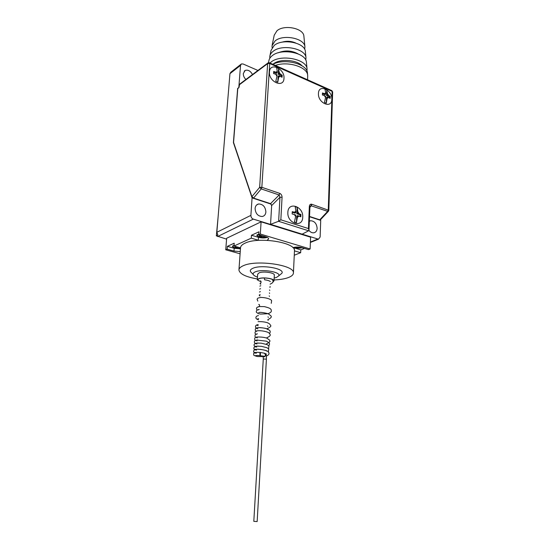<?xml version="1.0" encoding="UTF-8"?>
<svg xmlns="http://www.w3.org/2000/svg" width="549" height="549" viewBox="0 0 549 549"><rect width="100%" height="100%" fill="white"/><g stroke="black" fill="none" stroke-linecap="round" stroke-linejoin="round"><path stroke-width="0.82" d="M310.075 206.28L311.18 205.806L309.911 207.419M310.974 205.751L311.365 204.166L311.791 204.262L311.18 205.806L327.657 211.372L328.467 211.228M278.556 221.302L270.554 224.335L302.149 234.155L308.641 230.793L278.556 221.302L280.841 219.813L308.435 228.562L308.977 230.127L308.641 230.793M253.563 198.093L251.895 196.652L259.643 187.353L261.228 188.925L253.563 198.093L270.52 203.658L279.167 194.984L279.963 197.256L271.652 205.566L270.554 224.335M251.895 196.652L233.565 142.431L237.786 88.513L238.952 87.648L239.645 84.155L267.857 63.032M309.54 216.457L319.751 219.813L327.657 211.372L328.268 209.855L332.138 91.367L269.717 63.519L261.846 187.312L279.784 193.399L279.167 194.984L261.228 188.925L261.846 187.312L259.643 187.353L267.637 63.622L239.165 84.917M271.652 205.566L270.52 203.658M253.377 198.045L270.691 203.727M309.54 216.478L319.751 219.813M320.513 219.703L319.882 219.868M278.645 221.261L279.963 197.256L282.062 197.256C282.008 195.375 281.253 194.085 279.784 193.399M308.435 228.562L309.348 206.445L309.931 206.925L310.061 206.321M308.977 230.127L309.931 206.959M272.208 44.84L274.232 35.157L276.998 30.737C284.279 24.286 303.645 28.274 303.885 36.172L303.913 36.433M272.105 47.626L272.023 45.732L275.076 40.928C283.133 33.914 304.681 38.293 304.921 46.864L304.674 49.341M281.767 42.246C286.489 40.756 291.121 41.003 295.657 42.973M269.978 55.538L271.055 50.364L274.232 45.402C282.632 38.156 305.141 42.692 305.374 51.558L305.402 51.853M268.488 62.682L268.852 60.925C269.113 58.963 270.266 57.192 272.304 55.621C281.479 47.852 306.184 52.766 306.411 62.257L306.438 62.572M278.185 52.807C284.979 50.062 291.601 50.412 298.059 53.857M269.827 58.256L269.779 56.499C270.033 54.584 271.144 52.862 273.114 51.331C281.96 43.776 305.745 48.538 305.978 57.769L305.779 60.157M269.957 62.991L271.096 62.03C280.752 53.953 306.843 59.093 307.056 68.954L306.946 71.089M307.467 73.243L307.44 72.907C307.186 63.835 284.437 58.022 272.894 64.302L273.498 63.821C280.052 58.51 296.803 59.697 302.06 65.839M307.687 76.73L307.673 75.309C307.351 67.005 287.909 60.891 275.385 65.413M324.48 93.639L322.462 92.953L322.387 94.97L324.404 95.656L325.55 97.53L324.48 102.416L326.271 103.191L327.382 96.967L330.189 98.395L330.258 96.391L328.638 95.471L327.499 93.611L326.737 89.906L324.96 89.116L325.715 92.822L324.48 93.639L325.667 94.167L325.715 92.822M331.802 99.335C332.468 89.899 318.55 83.64 318.441 93.474C317.768 103.116 331.857 109.148 331.802 99.335M325.55 97.53L325.598 96.178L324.404 95.656M326.737 89.906L326.538 95.526L327.451 94.95L327.499 93.611M327.451 94.95L328.638 95.471M322.455 93.721L324.761 94.737L325.667 94.167M326.538 95.526L329.53 96.837L330.258 96.391M329.496 97.948L329.53 96.837M326.271 103.191L326.47 97.53L327.382 96.967M275.866 72.2L273.704 71.452L273.574 73.539L275.742 74.28L276.957 76.242L275.811 81.327L277.76 82.172L278.981 75.7L282.056 77.265L282.179 75.192L280.395 74.197L279.187 72.242L278.569 68.46L276.641 67.596L277.245 71.384L275.866 72.2L277.163 72.77L277.245 71.384M283.977 78.349C284.924 68.618 269.799 61.817 269.456 71.974C268.502 81.925 283.826 88.485 283.977 78.349M276.957 76.242L277.039 74.849L275.742 74.28M281.411 76.846L281.479 75.687L278.226 74.252L279.105 73.628L279.187 72.242M279.105 73.628L280.395 74.197M281.479 75.687L282.179 75.192M277.76 82.172L278.103 76.332L278.981 75.7M273.67 72.248L276.291 73.401L277.163 72.77M278.226 74.252L278.569 68.46M294.49 212.237L292.26 211.66L292.143 213.973L294.374 214.549L295.63 216.526L294.456 221.906L296.446 222.544L297.688 215.627L300.831 216.8L300.934 214.501L299.116 213.753L297.867 211.784L297.16 207.316L295.184 206.657L295.884 211.132L294.49 212.237L295.815 212.669L295.884 211.132M302.725 217.205C303.611 206.349 288.136 201.126 287.861 212.36C286.969 223.47 302.664 228.391 302.725 217.205M297.16 207.316L296.858 213.753L297.798 213.321L297.867 211.784M297.798 213.321L299.116 213.753M294.374 214.549L295.705 214.982L295.63 216.526M292.246 212.243L294.875 213.108L295.815 212.669M296.858 213.753L300.186 214.844L300.934 214.501M300.111 216.464L300.186 214.844M296.446 222.544L296.748 216.059L297.688 215.627M245.897 79.468C244.099 77.711 243.234 75.721 243.31 73.511L245.204 70.416C248.093 69.593 250.516 70.972 252.485 74.54M255.086 208.49C255.532 213.602 257.92 216.279 262.264 216.505C264.419 216.032 265.627 214.508 265.888 211.941C265.414 206.788 262.985 204.132 258.606 203.974C256.527 204.475 255.354 205.985 255.086 208.49M308.943 230.402C310.357 232.145 311.935 232.948 313.678 232.817C315.771 232.426 316.924 230.937 317.137 228.336C316.663 223.553 314.495 221.021 310.617 220.732L309.348 221.165M226.579 239.151L216.347 235.83L217.905 235.061L216.841 232.289L250.893 215.366L252.073 197.887L233.407 142.603L237.648 88.382L238.952 87.572M257.934 70.457L243.07 63.979L241.416 63.938L240.531 65.386L229.942 73.676L216.841 232.289M229.942 73.676L230.82 72.242L240.949 64.302M250.893 215.366C250.927 217.198 251.737 218.454 253.315 219.12L318.454 239.199L320.122 237.038L320.719 220.396L309.533 216.725M271.206 204.159L252.073 197.887M226.943 109.985L229.914 73.971M216.347 235.83L218.118 216.834M240.531 65.386L238.815 87.517M320.719 220.396L320.451 219.758M258.799 234.114L257.104 235.377C258.696 237.305 261.729 237.847 266.224 236.99M258.847 234.78L258.373 234.999L260.61 235.665L259.066 236.365L260.981 236.935L262.525 236.242L265.229 236.688M264.769 236.55L264.748 236.9M262.546 235.885L262.525 236.242M261.07 235.446L260.981 236.935M260.631 235.315L260.61 235.665M294.264 247.297L301.854 247.64M300.838 247.386L298.91 247.105M298.032 247.043L296.728 247.578L295.266 247.139M296.755 247.036L296.728 247.578M234.039 245.382L232.735 246.426C233.744 247.976 236.331 248.587 240.489 248.265M234.08 246.062L236.097 246.755L234.691 247.393L236.55 247.922L237.964 247.283L240.304 247.825M236.633 246.789L236.55 247.922M234.046 245.238L232.44 246.405C233.435 248.011 236.118 248.67 240.483 248.388M258.805 233.97L256.795 235.356C258.476 237.408 261.695 237.978 266.457 237.079M294.024 247.345C296.68 248.306 299.37 248.423 302.094 247.709M267.095 240.311L268.66 238.89C268.585 238.108 267.644 237.436 265.846 236.873L258.757 234.752L258.943 231.808L251.456 235.253L258.49 237.34C261.701 238.163 264.625 238.191 267.253 237.415M293.2 247.572L300.79 249.891L300.667 252.705L294.463 250.879M258.757 234.752L260.322 234.039L310.123 248.972L308.49 249.617L301.895 247.647C298.587 246.824 295.588 246.83 292.912 247.674M240.51 247.887L233.991 246.034L234.197 243.207L227.355 246.357L227.135 249.157L234.011 251.078L240.249 251.6M227.355 246.357L234.217 248.292L240.448 248.814M251.456 235.253L251.264 238.17L258.751 240.359M300.79 249.891L304.482 248.423M251.264 238.17L233.991 246.034M227.135 249.157L225.749 249.788L240.098 253.789M294.257 255.23L300.667 252.705M310.123 248.972L310.597 237.195L261.091 221.837L226.648 238.252L225.749 249.788M260.322 234.039L261.091 221.837M265.922 353.728L266.437 354.256L264.481 353.24L260.439 352.465L260.377 355.622M256.863 521.536L253.81 521.358L256.863 521.536M260.35 352.465L259.835 353.7L260.137 355.615M264.371 277.993L264.563 279.75M270.108 284.162C274.692 282.097 272.675 280.91 272.62 279.805L272.373 279.468M272.956 281.829L273.711 280.827C273.999 278.611 263.005 277.019 259.032 278.714L257.618 279.88M257.687 279.661C257.989 280.395 259.114 281.026 261.07 281.562M272.874 282.062L274.013 280.841C274.315 278.542 262.902 276.888 258.778 278.645L257.303 279.997M274.328 275.2L274.335 275.049C274.637 272.702 263.259 271.021 259.142 272.826L257.666 274.212L257.309 279.853M274.164 278.069L276.449 277.451L278.734 275.873C281.445 272.126 262.292 268.749 255.367 271.817C253.446 272.606 252.766 273.532 253.322 274.603C253.878 275.529 255.271 276.353 257.488 277.08M279.99 274.836L281.87 273.278C285.315 268.605 261.571 264.364 253.027 268.228C250.66 269.216 249.836 270.376 250.536 271.714L251.717 272.935M274.061 279.949C279.743 279.716 284.409 278.954 288.053 277.677C291.663 276.353 293.454 274.733 293.434 272.812C294.587 265.078 256.609 259.478 243.454 265.647C240.435 266.924 238.925 268.406 238.932 270.087C239.783 274.006 245.925 276.964 257.371 278.961M294.449 251.216L294.477 250.653C295.65 242.315 258.078 236.475 245.019 243.186C242.02 244.573 240.517 246.178 240.51 247.99L238.966 269.621M273.059 281.205L273.663 280.608M270.266 281.63C270.691 281.836 269.758 280.45 264.604 279.798L264.687 279.805M311.791 204.262L328.817 210.342M282.062 197.256L280.841 219.813M311.365 204.166C310.178 204.159 309.506 204.921 309.348 206.445M267.637 63.622L269.717 63.519L269.374 62.73L268.118 62.833L267.637 63.622M269.518 62.792L331.74 90.585L332.653 91.985M327.334 98.305L328.57 97.482M278.899 77.093L280.271 76.27M297.62 217.164L299.013 216.059M310.398 242.061L317.679 239.11M253.315 219.12L217.576 236.564M294.25 247.949L294.182 249.431M234.217 248.292L234.011 251.078M258.49 237.34L258.305 240.242M266.409 359.17L263.273 358.991L263.156 356.219L263.939 356.788L263.04 355.958M265.442 354.064L266.025 355.347L264.385 356.864L262.95 355.937M264.337 353.172L265.579 354.805C265.339 355.965 264.639 356.445 263.486 356.253L260.041 355.615M320.383 219.833L328.329 211.372L328.817 210.301L332.653 91.937L331.884 90.647M303.885 36.172L304.921 46.864M306.411 62.257L307.056 68.954M307.44 72.907L307.673 75.309M305.374 51.558L305.978 57.769M307.714 75.995L307.55 79.777M309.341 221.288L310.617 220.732M256.582 205.01L258.606 203.974M244.209 71.178L245.204 70.416M318.454 239.199L310.384 242.459M257.152 234.684L257.11 235.267M232.783 245.794L232.742 246.336M265.874 354.599C266.258 355.965 266.402 354.606 266.409 359.156L257.158 521.55M256.898 333.943L256.699 334.005C254.983 335.082 253.645 330.972 257.584 330.773C262.6 330.347 268.667 332.207 268.914 332.934L269.909 334.163C270.897 335.247 269.854 336.448 266.78 337.765M256.925 337.779L257.316 337.882M266.437 343.866C269.641 342.411 270.636 341.128 269.422 340.003L266.931 338.177C264.302 337.271 260.905 336.88 256.719 337.017C254.462 338.857 254.496 333.318 256.452 334.403M268.571 348.828L268.935 345.952L267.137 344.607L261.173 343.159L256.754 343.104C253.604 344.669 253.425 338.959 257.076 340.936M268.756 345.74C269.634 344.607 269.751 343.653 269.113 342.871L266.546 341.19L256.733 340.051C253.535 341.574 254.516 336.036 256.527 337.642M268.386 351.923L268.749 349.034L267.02 347.737L261.386 346.316L256.946 346.151C252.588 347.297 253.535 342.391 256.925 344.01M266.306 356.013C268.44 355.306 269.312 354.229 268.921 352.781L267.919 351.504C267.933 351.387 265.833 349.638 257.2 349.233C254.455 349.541 253.377 349.198 253.974 348.183C253.707 346.954 254.626 346.591 256.726 347.078M257.378 352.328C254.311 352.726 253.11 352.328 253.782 351.134C253.686 349.898 254.599 349.569 256.527 350.159M256.211 355.498L255.45 356.006L257.488 356.527L263.211 356.576M260.034 355.608L257.522 355.45C252.629 356.061 254.283 355.203 253.59 354.27C253.405 353.062 254.317 352.726 256.328 353.247M260.109 352.458L257.378 352.341M256.699 334.018L257.406 333.84M257.344 310.068C256.287 309.197 256.211 308.277 257.117 307.31L258.963 306.548L264.364 306.617C270.732 308.209 270.533 308.881 271.213 309.821C271.192 311.022 272.373 311.88 268.118 313.678M267.953 313.726L260.459 314.076L258.133 313.548L256.397 312.251C256.012 310.851 256.822 309.945 258.819 309.54M257.838 301.127L257.076 299.212C258.009 298.169 256.973 298.141 261.008 297.414C268.591 297.73 271.748 300.145 271.625 300.687L271.254 303.35M258.641 312.553C260.24 312.113 263.445 312.505 268.262 313.74L270.883 315.847C271.968 316.869 270.945 318.132 267.809 319.648M258.524 319.772C256.884 319.333 256.019 318.736 255.93 317.974C255.759 316.711 256.603 315.908 258.469 315.565M258.112 321.625C261.832 321.536 264.995 321.92 267.603 322.778L269.559 323.889L270.479 325.207C271.481 325.989 270.424 327.142 267.294 328.673M257.92 328.789C255.175 328.762 254.187 325.077 257.941 324.665M256.63 331.397C254.784 331.143 254.427 327.911 257.762 327.719L259.087 327.609C262.827 327.815 265.592 328.261 267.397 328.94L269.703 330.477C270.472 331.418 270.396 332.413 269.484 333.469M274.013 280.841L274.335 275.049M278.734 275.873L281.87 273.278M293.434 272.812L294.477 250.653M253.322 274.603L250.536 271.714M256.191 340.552L257.234 339.961M256.754 343.091L258.147 343.001M255.903 346.707L256.829 346.144M256.939 346.144L258.428 346.103M255.752 349.795L256.623 349.253M257.2 349.219L258.634 349.226M260.37 349.356C267.507 350.516 266.347 351.106 266.594 351.14M255.608 352.897L256.424 352.369M257.577 339.941L257.076 339.989M270.108 286.434L269.95 287.511M259.876 286.139L260.754 285.7M260.137 283.874L260.761 284.231M258.202 309.917L259.217 309.506M257.09 325.049L258.229 324.631M260.082 283.202C261.633 283.627 260.926 280.182 260.336 280.971M267.72 329.53L266.745 328.865C267.239 328.7 260.61 327.183 257.872 327.726M269.175 295.856L269.477 296.385M259.258 294.998L260.178 294.566M257.543 318.969L258.627 318.557M267.987 316.842L268.365 317.363M269.346 292.892L269.634 293.42M259.464 292.041L260.37 291.601M258.414 306.918L259.403 306.514M259.43 306.472C259.752 305.148 259.512 304.462 258.703 304.421L259.451 304.805M257.158 325.289L258.105 325.749M267.473 325.955L267.885 326.477M267.816 319.875L268.2 320.396M269.511 289.934L269.792 290.462M259.67 289.09L260.562 288.65M259.327 295.568L260.013 295.945M263.273 358.991L253.81 521.358"/></g></svg>
